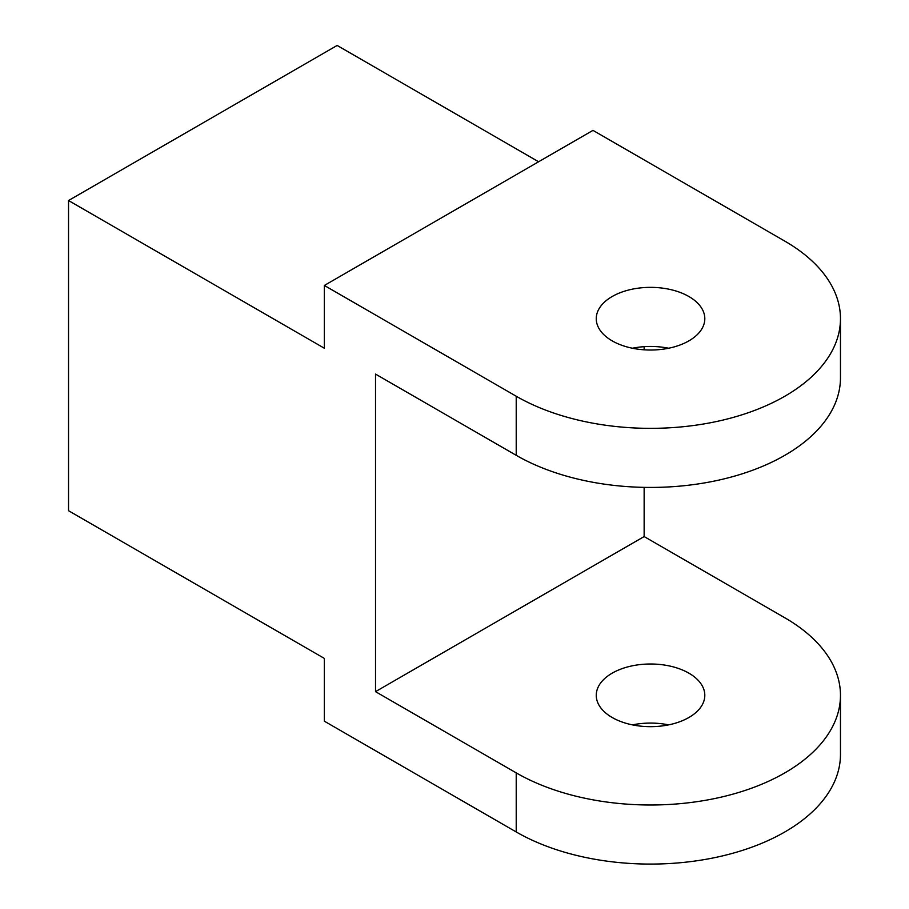 <?xml version="1.0" encoding="UTF-8"?>
<svg xmlns="http://www.w3.org/2000/svg" width="909" height="909" viewBox="0 0 909 909"><rect width="100%" height="100%" fill="white"/><g stroke="black" fill="none" stroke-linecap="round" stroke-linejoin="round"><path stroke-width="1.36" d="M644.14 487.372L644.14 536.56L375.519 691.647L375.519 374.088L516.221 455.318A189.947 109.659 0 0 0 723.223 479.088A189.947 109.659 0 0 0 840.473 377.78L840.473 318.695A189.947 109.659 0 0 0 784.842 241.146L592.975 130.373L324.354 285.46L516.221 396.233A189.947 109.659 0 0 0 723.223 420.003A189.947 109.659 0 0 0 840.473 318.695M538.605 161.768L337.148 45.45L68.527 200.537L324.354 348.238L324.354 285.46M668.615 348.238A54.267 31.326 0 0 0 632.448 348.238M612.155 340.852A54.267 31.326 0 0 0 671.296 347.647A54.267 31.326 0 0 0 704.805 318.695A54.267 31.326 0 0 0 650.537 287.358A54.267 31.326 0 0 0 596.259 318.695A54.267 31.326 0 0 0 612.155 340.852M68.527 200.537L68.527 510.71L324.354 658.411L324.354 721.189L516.221 831.962A189.947 109.659 180 0 0 723.223 855.733A189.947 109.659 180 0 0 840.473 754.413L840.473 695.34A189.947 109.659 180 0 1 723.223 796.648A189.947 109.659 180 0 1 516.221 772.877L516.221 831.962M644.14 346.659L644.14 349.806M375.519 691.647L516.221 772.877M840.473 695.34A189.947 109.659 180 0 0 784.842 617.79L644.14 536.56M612.155 717.485A54.267 31.326 180 0 1 596.259 695.34A54.267 31.326 180 0 1 650.537 664.002A54.267 31.326 180 0 1 704.805 695.34A54.267 31.326 180 0 1 671.296 724.28A54.267 31.326 180 0 1 612.155 717.485M632.448 724.871A54.267 31.326 180 0 1 668.615 724.871M516.221 455.318L516.221 396.233"/></g></svg>
